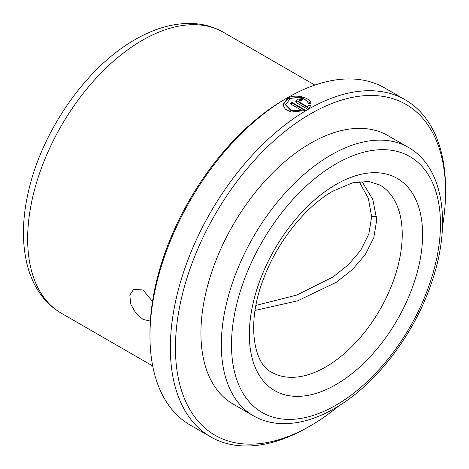 <?xml version="1.0" encoding="UTF-8"?>
<svg xmlns="http://www.w3.org/2000/svg" width="469" height="469" viewBox="0 0 469 469"><rect width="100%" height="100%" fill="white"/><g stroke="black" fill="none" stroke-linecap="round" stroke-linejoin="round"><path stroke-width="0.7" d="M150.35 321.066L143.027 319.424L135.729 312.987L130.652 303.912L129.849 295.03L133.665 289.314L143.027 290L152.513 301.45M310.754 103.538L301.86 97.4L287.943 98.49L282.907 104.992M361.875 181.298L372.855 199.571L376.748 219.797L373.781 237.701L365.322 254.567L352.442 269.558L336.279 282.291L297.797 300.77L255.048 310.472M408.358 147.389L387.974 135.617A154.958 89.468 120 0 0 310.496 143.291A154.958 89.468 120 0 0 209.268 279.846A154.958 89.468 120 0 0 233.017 404.014L253.407 415.786C261.684 420.529 270.848 423.132 280.908 423.595C298.067 424.222 315.924 419.175 334.485 408.464C375.728 385.113 414.959 333.717 432.09 281.142C451.799 223.338 443.498 167.128 408.358 147.389A154.958 89.468 120 0 0 330.88 155.063A154.958 89.468 120 0 0 229.652 291.612A154.958 89.468 120 0 0 253.407 415.786M310.496 113.867A190.994 110.274 120 0 0 175.441 347.787A190.994 110.274 120 0 0 310.496 425.764L307.951 427.236A194.6 112.349 120 0 0 307.951 427.23A194.6 112.349 120 0 1 210.651 436.874A194.6 112.349 120 0 1 180.823 280.937A194.6 112.349 120 0 1 307.951 109.459A194.6 112.349 120 0 1 405.245 99.821A194.6 112.349 120 0 1 445.55 188.901L445.55 191.844A190.994 110.274 120 0 0 310.496 113.867M149.963 336.021L149.963 333.078A190.994 110.274 120 0 1 285.011 99.158A190.994 110.274 120 0 0 285.011 99.158L287.561 97.687A194.6 112.349 120 0 0 149.963 336.021A194.6 112.349 120 0 0 190.267 425.102L210.651 436.874M301.42 110.238L290.921 109.998L285.703 104.523L289.953 99.065C296.373 95.852 307.582 98.865 308.227 103.473L311.07 103.549C310.384 97.652 296.05 93.718 287.943 97.904L282.883 104.71L285.263 109.171L291.173 112.032L305.952 110.496L292.011 102.447A194.6 112.349 120 0 0 290.012 103.649L301.42 110.238L301.438 110.819L290.944 110.567L285.732 105.085L285.703 104.523M255.933 305.413L296.648 295.101L333.172 276.88L348.502 264.598L360.761 250.217L368.833 234.002L371.647 216.848L368.364 198.44L359.107 181.562M376.666 216.819L374.033 216.244A3.605 2.081 180 0 1 376.666 216.807M405.245 99.821L384.861 88.049A194.6 112.349 120 0 0 287.561 97.687L285.011 99.158M307.418 106.733L299.005 101.873L298.595 101.298L301.004 100.771A194.6 112.349 120 0 1 303.003 99.704L298.39 99.094L295.763 101.275L297.006 103.01L307.951 109.33L311.07 105.109L308.227 105.05L307.412 107.325L298.999 102.471L299.005 101.873M307.951 427.236L310.501 425.764A190.994 110.274 120 0 0 310.501 425.764A190.994 110.274 120 0 0 339.21 405.621M442.46 226.779A190.994 110.274 120 0 0 445.55 191.844M371.653 216.854A3.605 2.081 180 0 1 374.033 216.244M311.053 105.707L308.215 105.648L307.412 107.325M308.215 105.648L308.227 105.05M298.999 102.471L298.595 101.298M302.399 100.026L295.792 101.568M305.383 110.748L292.017 103.033L292.011 102.447M292.017 103.033A193.879 111.933 120 0 0 290.51 103.936M61.234 313.157C51.496 307.471 43.564 299.609 37.432 289.584C33.381 282.942 30.215 275.602 27.935 267.582C21.656 244.619 21.943 218.765 28.802 190.004C42.72 129.79 86.923 66.78 135.107 39.595C154.16 28.539 172.879 23.157 191.258 23.456C202.942 23.778 213.653 26.721 223.396 32.279A162.163 93.624 120 0 0 142.318 40.311A162.163 93.624 120 0 0 36.377 183.215A162.163 93.624 120 0 0 61.234 313.157L152.695 365.961M335.98 184.487A122.526 70.743 120 0 0 249.338 334.549A122.526 70.743 120 0 0 335.98 384.568A122.526 70.743 120 0 0 422.616 234.506A122.526 70.743 120 0 0 335.98 184.487M271.733 372.269A108.11 62.418 120 0 0 325.785 366.916A108.11 62.418 120 0 0 396.411 271.645A108.11 62.418 120 0 0 379.843 185.015L368.822 181.456L352.5 182.84L332.996 191.088C305.747 206.389 277.455 241.517 263.83 278.105C245.756 323.27 253.952 364.495 271.733 372.269M335.98 163.892A147.753 85.305 120 0 0 231.504 344.844A147.753 85.305 120 0 0 335.98 405.169A147.753 85.305 120 0 0 440.455 224.211A147.753 85.305 120 0 0 335.98 163.892M223.396 32.279L314.863 85.082"/></g></svg>
